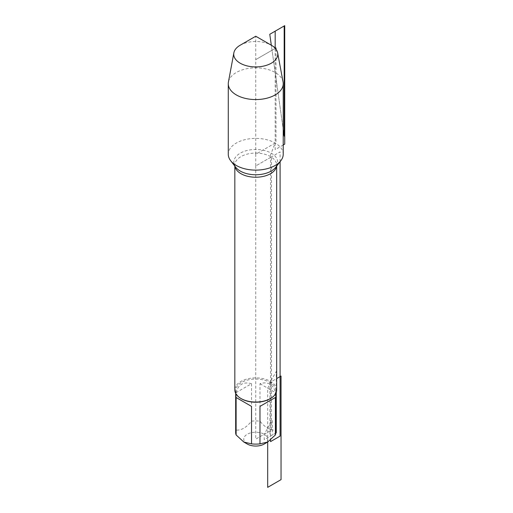 <?xml version="1.0" encoding="UTF-8"?>
<svg xmlns="http://www.w3.org/2000/svg" width="513" height="513" viewBox="0 0 513 513"><rect width="100%" height="100%" fill="white"/><g stroke="black" fill="none" stroke-linecap="round" stroke-linejoin="round"><path stroke-width="0.38" stroke-dasharray="2.56 1.92" d="M276.674 389.957A20.924 12.081 0 0 0 255.75 377.876A20.924 12.081 0 0 0 234.832 389.957M283.221 154.259A27.471 15.858 0 0 0 275.18 143.044A27.471 15.858 0 0 0 245.24 139.6A27.471 15.858 0 0 0 228.279 154.259M247.272 444.027A11.985 6.919 180 0 1 244.034 440.59A11.985 6.919 180 0 1 250.017 433.055A11.985 6.919 180 0 1 264.227 434.242A11.985 6.919 180 0 1 264.227 444.027M236.115 392.612C238.25 384.442 243.386 381.473 251.524 383.711L236.115 392.612L236.115 430.08C241.251 430.516 246.387 427.553 251.524 421.186A20.084 11.594 180 0 1 259.976 421.186C265.112 427.553 270.248 430.516 275.385 430.08A20.084 11.594 180 0 1 275.834 432.523M251.524 383.711L251.524 421.186M235.666 432.523A20.084 11.594 180 0 1 236.115 430.08M259.976 421.186L259.976 383.711C263.823 382.48 267.145 382.653 269.953 384.224C272.717 385.866 274.532 388.662 275.385 392.612L275.385 430.08M259.976 383.711L275.385 392.612M241.546 398.838A20.084 11.594 180 0 1 235.666 390.643A20.084 11.594 180 0 1 248.068 379.928A20.084 11.594 180 0 1 269.953 382.441A20.084 11.594 180 0 1 275.834 390.643A20.084 11.594 180 0 1 269.953 398.838M283.067 82.009A27.471 15.858 0 0 0 275.18 72.487A27.471 15.858 0 0 0 246.612 68.748A27.471 15.858 0 0 0 228.432 82.009M240.18 45.221A22.014 12.71 180 0 1 271.319 45.221L283.221 129.366L271.319 45.221M280.092 161.685L280.092 151.893L270.543 157.401L270.543 154.977L275.18 143.044L255.75 154.259L255.75 165.943L270.543 157.401L270.543 439.981M255.75 165.943L255.75 439.134L271.499 430.041L271.499 156.856L255.75 165.943M276.013 49.235L276.013 142.556L255.75 154.259L255.75 59.63L275.289 48.35L255.75 59.63L255.75 36.231L276.013 47.927M275.814 433.062L269.953 436.441L269.953 382.441L276.27 371.495L276.27 392.31M272.339 435.069L264.227 439.75L264.227 434.242L272.339 420.185L272.339 435.069M267.683 442.033L267.683 388.161L271.499 381.55L276.674 378.562M283.221 144.993L275.18 149.636L275.18 48.228M234.909 166.199A20.924 12.081 180 0 1 234.832 165.148A20.924 12.081 180 0 1 255.75 153.066A20.924 12.081 180 0 1 276.674 165.148A20.924 12.081 180 0 1 276.59 166.199M276.674 166.097L276.674 165.148L275.757 167.276A21.918 12.652 0 0 0 255.75 149.463A21.918 12.652 0 0 0 235.743 167.276L234.832 165.148L234.832 166.097M235.666 390.643L235.666 393.336M275.834 390.643L275.834 393.336"/><path stroke-width="0.77" d="M234.832 166.097L234.832 389.957A20.924 12.081 0 0 0 240.956 398.498A20.924 12.081 0 0 0 270.543 398.498A20.924 12.081 0 0 0 276.674 389.957L276.674 166.097M240.956 398.498L241.546 398.838L240.956 398.498M233.857 52.852L228.432 82.009A27.471 15.858 0 0 0 228.279 83.702L228.279 154.259A27.471 15.858 0 0 0 230.67 160.729A27.471 15.858 0 0 0 236.326 165.475A27.471 15.858 0 0 0 280.829 160.729A27.471 15.858 0 0 0 283.221 154.259L283.221 83.702A27.471 15.858 0 0 0 283.067 82.009L277.642 52.852A22.014 12.71 180 0 1 265.253 65.677A22.014 12.71 180 0 1 240.18 63.195A22.014 12.71 180 0 1 233.857 52.852A22.014 12.71 180 0 1 240.18 45.221L255.75 36.231L271.319 45.221A22.014 12.71 180 0 1 277.642 52.852M275.834 393.336L275.834 432.523A20.084 11.594 180 0 1 275.385 434.96L267.683 442.033L264.227 444.027A11.985 6.919 180 0 1 247.272 444.027L243.822 442.033L236.115 434.96A20.084 11.594 180 0 1 235.666 432.523L235.666 393.336M275.385 397.492L259.976 406.386L275.385 397.492L275.385 434.96M259.976 406.386L259.976 443.854A20.084 11.594 180 0 1 251.524 443.854L243.822 442.033M276.674 378.562L281.041 376.035L281.041 479.636L267.683 487.35L267.683 442.033L259.976 443.854M251.524 406.386L236.115 397.492L251.524 406.386L251.524 443.854M236.115 397.492L236.115 434.96M270.543 398.498L269.953 398.838A20.084 11.594 180 0 1 241.546 398.838M228.279 83.702A27.471 15.858 0 0 0 255.75 99.567A27.471 15.858 0 0 0 283.221 83.702M276.013 47.927L275.289 48.35L276.013 47.927L276.013 49.235M275.814 433.062L276.27 432.799L276.27 392.31M270.543 439.981L270.543 441.61L280.092 436.101L280.092 161.685M275.18 48.228L275.18 31.158L284.721 25.65L284.721 144.127L283.221 144.993M269.774 34.281L271.319 45.221L269.774 34.281L284.183 25.958L284.183 136.169L283.221 129.366L284.183 136.169M276.59 166.199A20.924 12.081 180 0 1 262.906 176.498A20.924 12.081 180 0 1 240.956 173.689A20.924 12.081 180 0 1 234.909 166.199M230.67 160.729L235.743 167.276A21.918 12.652 0 0 0 240.251 171.06A21.918 12.652 0 0 0 275.757 167.276L280.829 160.729M255.75 36.231L271.319 45.221"/></g></svg>
